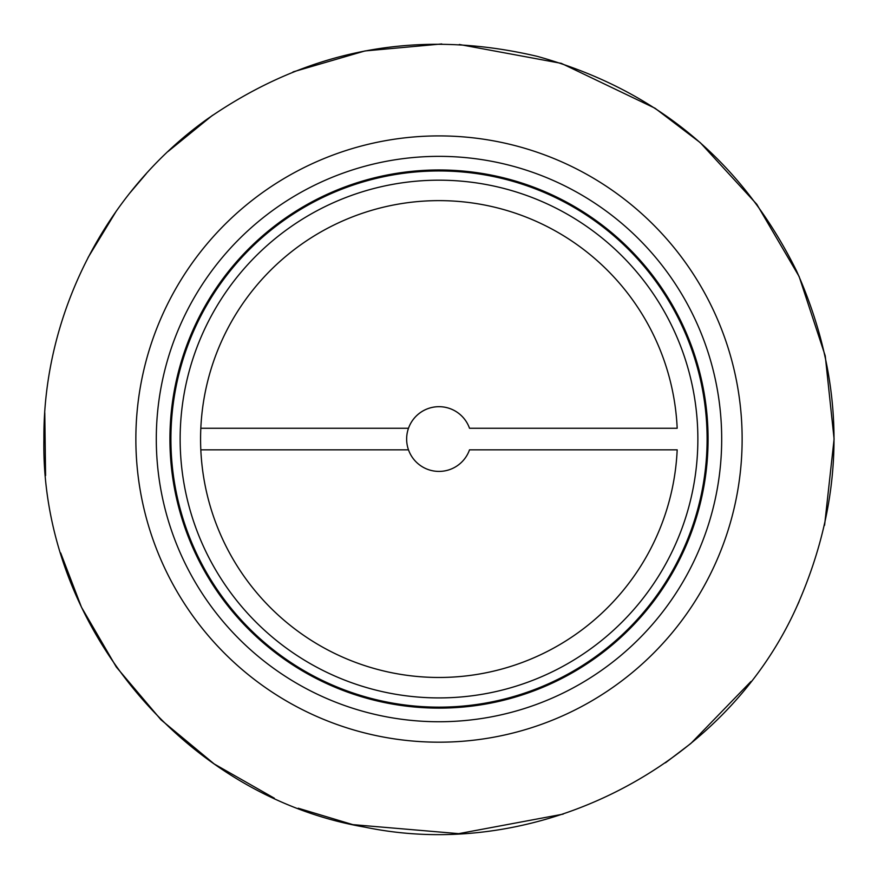 <?xml version="1.0" encoding="UTF-8"?>
<svg xmlns="http://www.w3.org/2000/svg" width="878" height="878" viewBox="0 0 878 878"><rect width="100%" height="100%" fill="white"/><g stroke="black" fill="none" stroke-linecap="round" stroke-linejoin="round"><path stroke-width="1.32" d="M677.179 449.832A238.421 238.421 0 0 1 316.684 643.706A238.421 238.421 0 0 1 316.684 234.393A238.421 238.421 0 0 1 677.179 428.266L469.51 428.266A32.354 32.354 0 0 0 419.761 413.033A32.354 32.354 0 0 0 419.761 465.066A32.354 32.354 0 0 0 469.51 449.832L677.179 449.832A238.421 238.421 0 0 1 433.6 677.41A238.421 238.421 0 0 1 200.579 439.044A238.421 238.421 0 0 1 433.6 200.689A238.421 238.421 0 0 1 677.179 428.266M180.144 439.044A258.856 258.856 0 0 0 568.428 663.23A258.856 258.856 0 0 0 568.428 214.869A258.856 258.856 0 0 0 180.144 439.044A258.856 258.856 0 0 0 568.428 663.23A258.856 258.856 0 0 0 568.428 214.869A258.856 258.856 0 0 0 180.144 439.044M169.926 439.044A269.074 269.074 0 0 0 573.543 672.076A269.074 269.074 0 0 0 573.543 206.023A269.074 269.074 0 0 0 169.926 439.044M156.295 439.044A282.705 282.705 0 0 0 580.347 683.874A282.705 282.705 0 0 0 580.347 194.225A282.705 282.705 0 0 0 156.295 439.044M408.489 449.832L200.821 449.832M200.821 428.266L408.489 428.266A32.354 32.354 0 0 1 469.51 428.266M170.903 439.044A268.097 268.097 0 0 0 573.049 671.231A268.097 268.097 0 0 0 573.049 206.868A268.097 268.097 0 0 0 170.903 439.044M135.86 439.044A303.14 303.14 0 0 0 590.565 701.577A303.14 303.14 0 0 0 590.565 176.522A303.14 303.14 0 0 0 135.86 439.044M43.9 439.044C40.41 623.424 183.272 796.05 364.963 827.153C536.919 862.953 724.383 767.427 796.5 607.269C846.513 495.126 846.513 382.973 796.5 270.819C741.965 160.795 655.559 89.304 537.259 56.357C417.719 28.239 307.552 49.256 206.769 119.408C105.569 191.887 43.055 314.565 43.9 439.044M655.142 108.312L700.282 142.675L756.814 204.311L799.101 276.46L825.243 355.886L834.1 439.044L824.585 525.242M799.046 601.737L796.214 607.872M750.986 681.471L690.843 743.479L665.469 762.806M563.171 814.125L458.711 833.65L352.813 824.629L298.235 808.221M274.309 798.19L214.21 763.97L161.003 719.806L116.313 667.028L81.5 607.269L60.681 552.953M45.59 475.569L44.778 412.737M88.063 257.539L116.412 210.918M129.911 192.94L146.165 173.811M168.093 151.455L212.564 115.27M293.054 71.897L364.963 50.946L441.755 43.955M459.304 44.471L561.327 63.359L654.933 108.181"/></g></svg>
